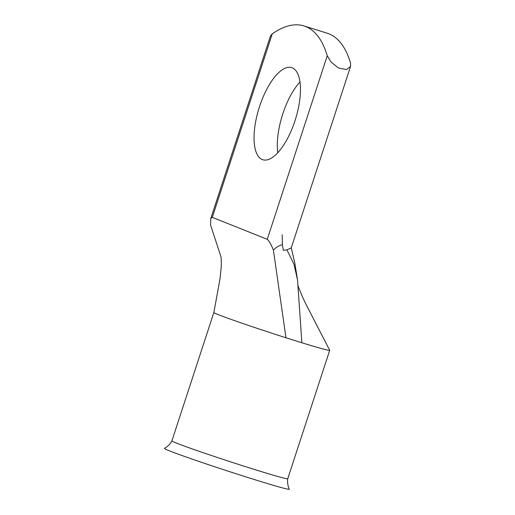 <?xml version="1.0" encoding="UTF-8"?>
<svg xmlns="http://www.w3.org/2000/svg" width="515" height="515" viewBox="0 0 515 515"><rect width="100%" height="100%" fill="white"/><g stroke="black" fill="none" stroke-linecap="round" stroke-linejoin="round"><path stroke-width="0.77" d="M277.785 152.704A48.262 19.042 107.4 0 1 282.793 113.905A48.262 19.042 107.4 0 1 299.981 81.969M294.979 120.767A48.262 19.042 -72.6 0 0 291.696 67.632A48.262 19.042 -72.6 0 0 259.521 106.605A48.262 19.042 -72.6 0 0 262.798 159.734A48.262 19.042 -72.6 0 0 294.979 120.767M164.427 448.449A65.682 1.815 -161.9 0 1 164.459 448.411L165.347 447.838C168.283 445.971 170.465 443.653 171.901 440.885A60.937 1.68 -161.9 0 0 171.894 440.892A60.937 1.68 -161.9 0 0 252.196 468.766A60.937 1.68 -161.9 0 0 284.57 478.281A60.937 1.68 -161.9 0 0 287.737 478.757A60.937 1.68 -161.9 0 1 287.737 478.757C287.235 482.149 287.75 485.639 289.295 489.211A65.682 1.815 -161.9 0 1 289.301 489.25A65.682 1.815 -161.9 0 1 226.568 470.659A65.682 1.815 -161.9 0 1 164.427 448.449M297.876 285.059C297.522 284.93 301.848 296.131 306.232 304.745L329.697 350.297A60.937 1.68 -161.9 0 1 329.703 350.348A60.937 1.68 -161.9 0 1 301.88 342.758A60.937 1.68 -161.9 0 1 294.168 340.357A60.937 1.68 -161.9 0 1 285.96 337.763L273.407 250.155C271.386 244.87 269.339 241.252 267.253 239.308L327.25 55.749L331.048 62.09L338.458 67.967L346.498 69.589L350.573 66.384L350.528 63.049A155.536 61.369 -72.6 0 0 327.263 33.237L303.992 25.937A155.536 61.369 -72.6 0 0 272.293 33.797L212.296 217.356L210.764 218.579L210.584 225.055L220.761 256.155M210.764 218.579L270.381 36.179L272.293 33.797M282.4 244.947L282.175 234.711L282.4 244.947L283.353 250.335L286.926 249.839L291.213 247.992L350.573 66.384M282.13 244.767C278.718 245.707 275.808 247.503 273.407 250.155M327.25 55.749A155.536 61.369 -72.6 0 0 303.992 25.937M212.296 217.356L267.253 239.308M291.226 247.58L294.895 263.538L297.522 279.915L301.88 342.758M297.522 279.915L293.962 264.221L286.926 249.839M285.96 337.763A60.937 1.68 -161.9 0 1 213.867 312.496A60.937 1.68 -161.9 0 1 213.867 312.489L171.894 440.892M329.703 350.348L287.737 478.757M220.787 256.219L220.755 256.129C220.594 256.277 221.579 256.309 221.244 266.789L220.014 278.827L213.867 312.496"/></g></svg>
